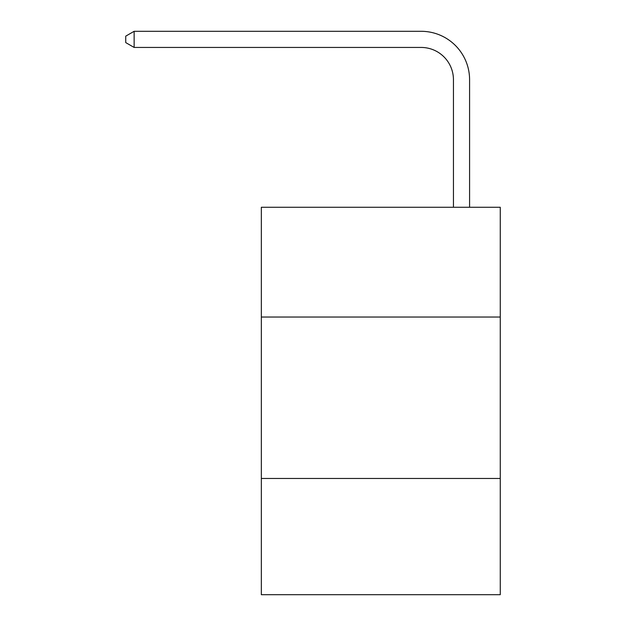 <?xml version="1.0" encoding="UTF-8"?>
<svg xmlns="http://www.w3.org/2000/svg" width="626" height="626" viewBox="0 0 626 626"><rect width="100%" height="100%" fill="white"/><g stroke="black" fill="none" stroke-linecap="round" stroke-linejoin="round"><path stroke-width="0.94" d="M500.26 317.038L500.26 207.261L261.339 207.261L261.339 317.038L500.26 317.038L500.26 594.7L261.339 594.7L261.339 317.038M500.26 478.467L261.339 478.467M453.443 207.261L453.443 79.729A32.286 32.286 0 0 0 421.157 47.443L134.136 47.443L125.74 42.599L125.74 36.144L134.136 31.3L421.157 31.3A48.429 48.429 0 0 1 469.586 79.729L469.586 207.261M453.443 79.729A32.286 32.286 0 0 0 421.157 47.443A32.286 32.286 0 0 1 453.443 79.729A32.286 32.286 0 0 0 421.157 47.443A32.286 32.286 0 0 1 453.443 79.729A32.286 32.286 0 0 0 421.157 47.443A32.286 32.286 0 0 1 453.443 79.729A32.286 32.286 0 0 0 421.157 47.443A32.286 32.286 0 0 1 453.443 79.729A32.286 32.286 0 0 0 421.157 47.443A32.286 32.286 0 0 1 453.443 79.729M134.136 31.3L421.157 31.3L134.136 31.3L421.157 31.3L134.136 31.3L421.157 31.3L134.136 31.3L421.157 31.3L134.136 31.3L421.157 31.3L134.136 31.3L134.136 47.443"/></g></svg>
